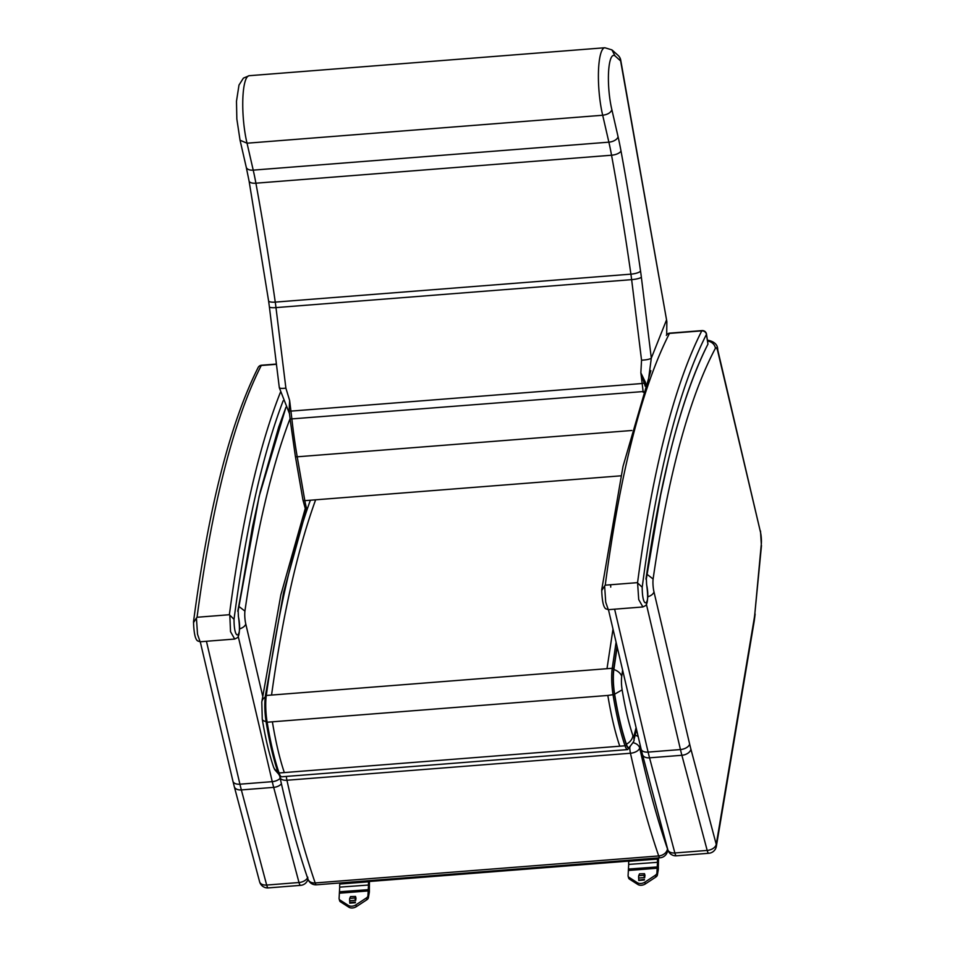 <?xml version="1.0" encoding="UTF-8"?>
<svg xmlns="http://www.w3.org/2000/svg" width="955" height="955" viewBox="0 0 955 955"><rect width="100%" height="100%" fill="white"/><g stroke="black" fill="none" stroke-linecap="round" stroke-linejoin="round"><path stroke-width="1.43" d="M628.82 861.088L628.784 861.326A4.489 0.979 85.5 0 0 628.688 864.418L628.104 875.449A4.154 2.662 -15.3 0 0 628.127 876.224A4.154 2.662 -15.3 0 0 629.023 877.359L637.439 882.754A5.527 3.545 -15.3 0 0 644.828 882.169L655.297 875.293A4.154 2.662 -15.3 0 0 656.909 873.18L657.494 862.15A4.489 0.979 -94.5 0 1 657.589 859.058L657.768 857.972M644.697 877.717L644.923 875.258M644.422 879.34L638.752 880.152M628.127 876.224L628.617 878.003A4.154 2.662 -15.3 0 0 629.512 879.149L637.916 884.533A5.527 3.545 -15.3 0 0 645.317 883.948L655.787 877.084A4.154 2.662 -15.3 0 0 657.398 874.959L658.234 869.957A4.489 0.979 85.5 0 0 658.329 866.865L658.568 857.912M638.752 879.758L638.644 878.039A3.438 0.752 85.5 0 1 638.716 875.675L639.516 873.849L644.506 873.694L644.267 875.234L638.716 875.675M638.644 878.039L644.195 877.597A3.438 0.752 -94.5 0 1 644.267 875.234M644.947 875.401L644.744 877.012M339.98 882.957L339.801 884.043A4.489 0.979 85.5 0 0 339.705 887.135L339.109 898.166A4.154 2.662 -15.3 0 0 339.144 898.942A4.154 2.662 -15.3 0 0 340.04 900.076L348.456 905.471A5.527 3.545 -15.3 0 0 355.845 904.886L366.314 898.01A4.154 2.662 -15.3 0 0 367.926 895.897L368.511 884.867A4.489 0.979 -94.5 0 1 368.606 881.787L368.642 881.537M355.714 900.434L355.94 897.975M349.769 902.869L349.661 900.756A3.438 0.752 85.5 0 1 349.721 898.392L350.533 896.566L355.511 896.423L355.284 897.951L349.721 898.392M339.144 898.942L339.634 900.72A4.154 2.662 -15.3 0 0 340.529 901.866L348.933 907.25A5.527 3.545 -15.3 0 0 356.334 906.665L366.804 899.801A4.154 2.662 -15.3 0 0 368.403 897.688L369.251 892.686A4.489 0.979 85.5 0 0 369.346 889.594L369.442 881.477M355.738 900.279L355.952 898.118M349.661 900.756L355.212 900.326A3.438 0.752 -94.5 0 1 355.284 897.951M646.989 858.82A3.116 0.68 85.5 0 0 647.514 859.619A3.116 0.68 85.5 0 0 647.896 858.82L647.908 858.748M647.514 859.619L349.446 883.053A3.116 0.68 -94.5 0 1 348.921 882.253M307.534 877.86A8.309 5.229 165.1 0 1 298.999 882.516A8.309 1.815 85.5 0 0 300.61 885.357A8.309 8.309 0 0 0 307.988 879.209L307.999 879.221A8.309 6.196 -19 0 0 315.186 882.945A476.999 103.964 -94.5 0 1 286.93 780.247A8.309 4.417 167.4 0 1 279.982 777.418L279.982 777.418C288.541 815.821 297.876 849.759 307.999 879.221A8.309 8.309 0 0 0 316.499 884.808A8.309 1.815 -94.5 0 1 315.186 882.945L658.711 855.943A8.309 6.196 -19 0 0 667.461 848.876A468.69 102.149 -94.5 0 1 639.707 747.968A8.309 4.417 167.4 0 1 630.455 753.244A476.999 103.964 85.5 0 0 658.711 855.943A8.309 1.815 85.5 0 0 660.036 857.793A8.309 8.309 0 0 0 667.581 850.869L667.784 849.628A8.309 5.229 -14.9 0 0 674.863 852.97A8.309 1.815 85.5 0 0 676.474 855.811L708.813 853.269A8.309 1.815 -94.5 0 1 707.189 850.428A8.309 5.229 -14.9 0 0 716.238 844.351A8.309 6.112 9.5 0 1 716.346 846.369L716.346 846.369A8.309 8.309 0 0 1 708.813 853.269M268.283 887.899A8.309 1.815 -94.5 0 1 266.672 885.058A8.309 5.229 165.1 0 1 259.605 881.752A8.309 8.309 0 0 0 268.283 887.899L300.61 885.357M239.538 628.891A8.309 4.656 -13.2 0 0 245.769 623.925A10.386 2.268 -94.5 0 1 244.922 611.116L238.846 606.401M760.502 530.98L761.302 544.147A10.386 2.268 85.5 0 0 760.49 532.174L717.73 349.852C717.778 344.648 714.28 341.389 707.237 340.099M760.49 532.174L717.718 351.118A8.309 1.815 85.5 0 0 715.426 348.241A990.693 215.925 85.5 0 0 653.113 579.028L647.036 574.313M761.481 545.544L754.939 612.68L761.302 544.147M646.058 385.319L645.807 383.934A2.28 1.456 -15.1 0 0 645.079 384.972L645.353 385.904M647.848 384.638L651.31 358.137C649.83 359.235 646.571 359.928 641.545 360.202L640.853 372.832L642.166 383.504L644.625 383.015A2.28 1.349 155.6 0 1 645.377 382.167L640.853 372.832L645.234 386.25M645.807 383.934L645.377 382.167M643.443 391.526L643.109 391.562A155.629 33.914 85.5 0 0 643.192 392.29M289.293 412.25A2.28 1.456 -15.1 0 0 289.043 411.975L289.532 413.348M288.613 410.208A2.28 1.48 175.2 0 1 289.15 410.96L289.628 400.443L289.043 411.975M289.425 412.93L289.15 410.96L290.941 411.116L289.628 400.443L285.891 388.172C281.104 388.661 278.967 388.387 279.493 387.372M290.129 418.947L289.15 410.96M289.437 413.539L279.326 387.766L269.382 306.853A8.309 1.6 173 0 0 275.983 307.606A66.456 14.48 85.5 0 0 275.255 302.114A808.216 176.15 85.5 0 0 255.904 183.193A99.69 21.726 85.5 0 0 253.218 170.133L247.035 143.202A42.235 9.204 -94.5 0 1 242.821 99.38A42.235 9.204 -94.5 0 1 249.195 75.708L604.849 47.75A42.235 9.204 85.5 0 0 598.475 71.41A42.235 9.204 85.5 0 0 602.689 115.245L247.035 143.202L240.051 140.23L236.84 118.969L236.482 101.266L238.989 85.079L243.406 78.119L249.195 75.708M307.033 509.695A24.925 5.432 -94.5 0 1 304.836 500.659A2.28 0.883 170.1 0 1 302.974 500.122L295.358 456.251L290.081 419.03L643.109 391.562L642.166 383.504L290.941 411.116L291.884 419.173A155.629 33.914 -94.5 0 0 297.22 456.8A2.28 0.883 170.1 0 1 295.358 456.251A2.28 0.883 170.1 0 1 295.382 456.036M666.865 321.632L620.726 60.129A8.309 3.283 170 0 1 620.631 60.941L666.865 321.632L666.674 334.871M611.88 109.718C610.734 112.738 607.667 114.576 602.689 115.245L608.872 142.164A8.309 4.56 -12.9 0 0 618.076 136.756L611.88 109.718A33.926 7.401 -94.5 0 1 608.586 71.685A33.926 7.401 -94.5 0 1 614.996 55.879L611.94 49.899L604.849 47.75M614.996 55.879L620.631 60.941A8.309 7.903 -48 0 0 618.1 55.402L612.442 50.317M666.387 320.283L651.334 358.089M617.169 646.881L613.862 669.515A23.135 5.038 85.5 0 0 614.626 694.201C617.873 713.886 621.789 730.563 626.396 744.22A14.647 3.187 85.5 0 0 629.178 747.395C633.034 742.799 634.633 740.304 633.965 739.91L634.001 735.935A4.107 0.895 -94.5 0 1 632.914 735.684C628.7 723.162 625.107 707.882 622.135 689.844A12.594 2.746 -94.5 0 1 621.717 676.415L622.612 670.088M614.626 694.201L622.135 689.844M636.567 729.656L633.965 739.91M277.654 771.437A12.463 9.228 161.3 0 1 273.548 767.02C269.071 753.71 265.311 737.761 262.267 719.187A12.463 4.333 -9.2 0 0 266.051 721.562M638.203 736.639A8.309 6.076 -170.6 0 0 635.159 735.207M307.773 877.156A8.309 6.196 -19 0 0 307.999 879.221M196.432 618.04L197.052 617.264A1011.727 220.51 -94.5 0 1 261.264 365.49A4.154 3.82 -153 0 0 258.16 367.484C230.06 423.375 208.512 508.096 193.531 621.633L193.519 621.836C193.853 632.795 195.19 639.134 197.542 640.865L200.108 641.772L197.518 634.251L196.432 618.04L193.602 622.505M258.16 367.484L258.16 367.484A4.154 4.154 0 0 1 261.539 365.228L276.413 364.058M276.437 364.297L261.264 365.49A4.154 0.907 -94.5 0 1 261.539 365.228M229.821 615.414L230.525 631.661L234.703 639.05L237.473 637.642C239.693 635.302 240.015 628.318 238.452 616.667L238.44 616.763C242.713 637.355 234.011 643.336 234.023 619.329L229.379 614.722L197.052 617.264M237.759 611.248L259.115 496.361L285.975 407.164L259.151 496.325L238.153 610.842L238.44 616.763M642.846 606.962L608.299 609.684L605.709 602.151L604.622 585.952L601.793 590.417M650.88 370.671L623.006 466.422L601.71 589.748C602.044 600.707 603.381 607.046 605.733 608.777L608.299 609.684M604.622 585.952L605.243 585.176A1011.727 220.51 -94.5 0 1 669.455 333.402A4.154 3.82 -153 0 0 666.363 335.396L666.363 335.396A4.154 4.154 0 0 1 669.73 333.14L702.068 330.597A4.154 0.907 85.5 0 0 701.782 330.86A1011.727 220.51 85.5 0 0 637.57 582.634L638.716 599.561L642.894 606.962L645.664 605.542C647.884 603.214 648.206 596.23 646.642 584.579L646.63 584.675C650.904 605.267 642.202 611.248 642.214 587.241L638.012 583.326M645.95 579.16C661.23 474.456 681.894 396.11 707.953 344.11L706.497 334.095A4.154 1.349 171.1 0 1 706.437 334.417A4.154 3.82 -153 0 0 701.782 330.86L669.455 333.402A4.154 0.907 -94.5 0 1 669.73 333.14M642.214 587.241A1007.573 219.602 -94.5 0 1 706.437 334.417L707.953 344.122C681.763 396.253 661.218 474.456 646.344 578.754L646.63 584.675M657.744 868.179L628.939 870.447M644.279 880.021L638.728 880.462M658.031 862.281L628.688 864.418M658.329 866.865L628.987 869.014M656.909 873.18L657.398 874.959M655.297 875.293L655.787 877.084M644.828 882.169L645.317 883.948M637.439 882.754L637.916 884.533M629.023 877.359L629.512 879.149M657.589 859.058L628.784 861.326M644.506 873.801L644.995 875.58M368.761 890.896L339.956 893.164M355.296 902.75L349.745 903.179M369.048 884.999L339.705 887.135M369.346 889.594L339.992 891.731M367.926 895.897L368.403 897.688M366.314 898.01L366.804 899.801M355.845 904.886L356.334 906.665M348.456 905.471L348.933 907.25M340.04 900.076L340.529 901.866M368.606 881.787L339.801 884.043M355.439 902.057L349.769 902.475M355.523 896.518L356.012 898.297M200.263 641.76L232.936 781.214A8.309 4.656 -13.2 0 0 239.92 784.198L206.435 641.271M232.936 781.214L234.285 786.61A8.309 5.229 -14.9 0 0 241.352 789.916A83.073 18.109 -94.5 0 1 239.92 784.198L272.259 781.656A8.309 4.656 -13.2 0 0 280.173 778.301M238.237 636.472L272.259 781.656A83.073 18.109 85.5 0 0 273.679 787.374L298.999 882.516L266.672 885.058L241.352 789.916L273.679 787.374A8.309 5.229 -14.9 0 0 281.427 783.816M262.661 695.992L245.769 623.925M244.922 611.116A990.693 215.925 -94.5 0 1 290.045 418.708M717.718 351.118A8.309 4.691 -13.3 0 0 717.73 349.852M715.426 348.241A8.309 7.676 -152 0 0 707.595 341.102M653.113 579.028A10.386 2.268 85.5 0 0 653.972 591.837A8.309 4.656 166.8 0 1 647.729 596.803M653.972 591.837L689.629 744.052A8.309 4.656 166.8 0 1 680.449 749.556L646.428 604.384M689.629 744.052A74.765 16.295 85.5 0 0 690.919 749.209A8.309 5.229 165.1 0 1 681.882 755.286A83.073 18.109 -94.5 0 1 680.449 749.556L648.111 752.098A8.309 4.656 166.8 0 1 641.127 749.126L608.454 609.672M690.919 749.209L716.238 844.351L754.187 618.649A8.309 6.112 9.5 0 1 754.295 620.654L716.346 846.369M614.626 609.183L648.111 752.098A83.073 18.109 85.5 0 0 649.543 757.828L674.863 852.97L707.189 850.428L681.882 755.286L649.543 757.828A8.309 5.229 165.1 0 1 642.476 754.522L641.127 749.126M754.187 618.649A43.62 9.502 85.5 0 0 754.939 612.68M610.639 584.746A18.694 4.071 85.5 0 0 610.734 587.11M305.91 510.841L302.974 500.122A2.28 0.883 170.1 0 1 302.998 499.907M620.941 475.817L304.836 500.659L297.22 456.8L631.816 430.49M249.076 181.008L268.582 300.825A8.309 2.28 171.9 0 0 275.255 302.114L630.909 274.157A66.456 14.48 -94.5 0 1 631.637 279.648A8.309 1.6 -7 0 0 641.366 277.237A74.765 16.295 85.5 0 0 640.542 271.053A8.309 2.28 -8.1 0 1 630.909 274.157A808.216 176.15 -94.5 0 0 611.546 155.223L255.904 183.193A8.309 3.486 169.6 0 1 249.076 181.008L246.247 167.209A8.309 4.56 167.1 0 0 253.218 170.133L608.872 142.164A99.69 21.726 -94.5 0 1 611.546 155.223A8.309 3.486 -10.4 0 0 620.989 150.914A107.999 23.541 85.5 0 0 618.076 136.756M640.542 271.053A816.525 177.964 85.5 0 0 620.989 150.914M651.31 358.137L641.366 277.237M285.891 388.172L275.983 307.606L631.637 279.648L641.545 360.202M630.133 746.583A15.316 3.343 -94.5 0 1 626.337 744.733A1.242 0.919 161.3 0 1 625.024 745.783L619.771 746.201C615.104 732.33 611.116 715.414 607.834 695.443L614.519 694.464A23.815 5.193 -94.5 0 1 613.719 669.049A1.242 0.86 -172.1 0 0 612.25 668.273A25.057 5.455 85.5 0 0 613.086 695.025C616.381 714.997 620.356 731.924 625.024 745.783A16.557 3.605 85.5 0 0 627.674 749.591L281.725 776.785A16.557 3.605 -94.5 0 1 279.063 772.989A1.242 0.919 161.3 0 1 277.953 772.129C273.357 758.437 269.417 741.749 266.17 722.04M613.719 669.049L617.037 646.332M616.082 642.238L612.25 668.273L271.542 695.061C282.704 615.39 297.339 550.474 315.437 500.348M626.337 744.733C621.717 731.005 617.778 714.245 614.519 694.464M619.771 746.201L279.063 772.989C274.395 759.118 270.42 742.202 267.125 722.219A25.057 5.455 -94.5 0 1 266.29 695.479A1.242 0.86 -172.1 0 0 265.347 696.434A23.815 5.193 85.5 0 0 266.135 721.849L267.125 722.219L266.135 721.849M613.003 629.094L606.998 668.691M271.542 695.061L266.29 695.479C277.451 615.796 292.087 550.892 310.184 500.754M284.327 772.571C279.66 758.7 275.673 741.784 272.39 721.813L267.125 722.219M613.862 669.515A12.463 8.643 7.9 0 1 621.717 676.415M626.396 744.22A12.463 9.228 -18.7 0 0 632.914 735.684M636.102 727.662L634.001 735.935M265.204 697.09A12.463 8.643 -172.1 0 0 261.801 702.021L262.267 719.187M607.834 695.443L272.39 721.813M632.986 742.68A8.309 6.076 9.4 0 1 639.707 747.968L640.184 745.067M629.763 747.908A8.309 1.815 85.5 0 0 630.455 753.244L286.93 780.247A8.309 1.815 -94.5 0 1 286.345 776.427M667.509 848.601L667.461 848.876A8.309 6.076 9.4 0 1 667.581 850.869M238.404 616.596L238.153 610.842M238.129 611.057L252.407 527.375L260.381 491.157L278.741 426.969L285.975 407.176M234.023 619.329A1007.573 219.602 -94.5 0 1 283.169 400.766M280.412 392.338A1011.727 220.51 85.5 0 0 229.379 614.722M637.57 582.634L605.243 585.176M646.595 584.496L646.344 578.754M646.32 578.969L660.597 495.287L668.572 459.069C679.972 411.653 693.103 373.333 707.953 344.11M644.506 873.694L644.983 875.484M355.511 896.423L356 898.201M234.285 786.61L259.605 881.752M642.476 754.522L667.796 849.663A8.309 8.309 0 0 0 676.474 855.811M755.13 614.077L754.295 620.654M620.726 60.129A8.309 8.309 0 0 0 618.1 55.402M268.582 300.825L269.382 306.853M246.247 167.209L240.051 140.218M630.407 746.07L627.674 749.591M281.725 776.785C280.448 777.167 279.194 775.711 277.989 772.428C273.345 758.628 269.382 741.808 266.123 721.956L265.323 696.171M306.674 508.609L283.611 592.363L265.323 696.147M273.548 767.008L274.706 769.646L278.633 774.063M261.837 701.806L280.854 594.858L305.146 508.931M316.499 884.808L660.036 857.793M279.791 775.914A8.309 8.309 0 0 0 279.982 777.418M200.12 641.772L234.655 639.05M706.497 334.095A4.154 4.154 0 0 0 702.068 330.597"/></g></svg>
